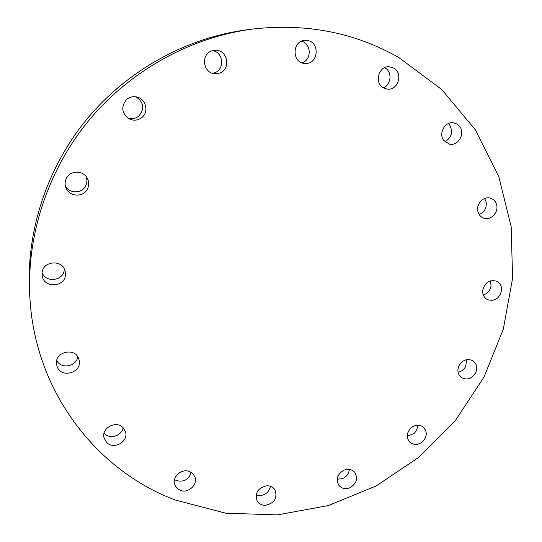 <?xml version="1.0" encoding="UTF-8"?>
<svg xmlns="http://www.w3.org/2000/svg" width="542" height="542" viewBox="0 0 542 542"><rect width="100%" height="100%" fill="white"/><g stroke="black" fill="none" stroke-linecap="round" stroke-linejoin="round"><path stroke-width="0.81" d="M484.629 198.467L486.045 201.597C486.96 207.681 484.677 212.003 479.209 214.564M496.614 204.788C498.85 212.383 490.686 220.838 483.728 218.121C480.788 217.03 478.857 214.883 477.942 211.665C475.713 204.226 483.545 195.791 490.469 198.169C493.62 199.199 495.666 201.407 496.614 204.788M490.408 280.851L491.045 285.871C490.198 290.519 487.617 293.561 483.308 294.997M501.519 290.851C499.223 298.73 494.514 301.65 487.38 299.604C483.952 297.626 482.407 294.475 482.753 290.139C484.941 282.402 489.562 279.421 496.614 281.217C500.246 283.154 501.878 286.366 501.519 290.851M466.689 359.651L465.666 366.48C463.918 369.61 461.377 371.487 458.044 372.117M475.476 373.16C471.594 378.912 466.899 380.369 461.398 377.53C457.719 374.4 456.96 370.355 459.135 365.389C462.909 359.739 467.522 358.221 472.976 360.843C476.865 363.953 477.698 368.059 475.476 373.16M417.53 425.165C417.631 428.37 416.452 431.141 414.007 433.492L407.252 436.249M422.679 441.622C418.126 445.178 413.824 445.355 409.779 442.143C406.127 437.59 406.5 432.875 410.883 427.99C415.321 424.515 419.549 424.271 423.566 427.272C427.435 431.825 427.143 436.608 422.679 441.622M349.333 469.406C348.865 473.674 346.602 476.75 342.53 478.633L337.171 479.27M349.719 487.834C345.281 489.385 341.656 488.538 338.858 485.307C335.633 479.074 337.388 473.999 344.129 470.09C348.425 468.593 351.975 469.358 354.773 472.38C358.248 478.64 356.568 483.796 349.719 487.834M270.492 486.323C269.205 491.899 265.655 494.988 259.842 495.598L256.156 494.948M265.309 505.347C261.61 505.3 258.873 503.782 257.091 500.808C254.794 492.671 258.114 487.658 267.05 485.767C270.587 485.822 273.249 487.231 275.045 489.995C277.646 498.193 274.408 503.308 265.309 505.347M191.251 472.441C188.779 479.575 183.86 482.305 176.482 480.625L174.538 479.589M180.181 490.273L176.936 488.173L174.876 484.982C171.496 477.224 181.678 467.997 189.619 471.608L192.674 473.559L194.7 476.479C198.514 484.223 188.325 493.904 180.181 490.273M123.129 427.74C121.896 435.795 109.992 439.576 104.504 433.614L104.091 433.166M106.611 442.421L104.037 437.834C101.178 428.024 116.252 420.03 123.075 427.685L125.466 431.703C128.949 441.534 113.725 450.233 106.611 442.421M57.14 366.609L56.551 364.305C54.281 352.036 74.864 346.86 78.685 358.675L79.132 360.173C82.391 372.578 61.28 378.831 57.14 366.609M64.288 268.852L64.274 269.191C64.308 280.661 45.833 283.581 42.134 272.626M42.059 273.459C42.032 260.783 62.94 258.94 65.209 271.339L65.487 274.347C65.46 287.606 43.224 288.581 42.134 275.282L42.059 273.459M86.043 176.441C87.276 179.544 87.201 182.6 85.812 185.608C82.337 193.616 69.552 193.982 65.406 186.13M66.239 178.603C69.782 170.439 82.709 169.992 87.025 177.823C89.057 181.401 89.24 185.039 87.574 188.745C83.739 197.661 69.139 197.044 65.914 187.742C64.749 184.639 64.857 181.59 66.239 178.603M136.022 96.828C143.793 102.275 144.782 108.651 138.989 115.947C135.663 118.657 131.93 119.355 127.79 118.027M126.604 99.484C129.836 96.835 133.488 96.07 137.553 97.187C146.157 99.477 148.894 111.862 142.072 117.357C138.115 120.493 133.799 120.995 129.138 118.847C121.611 113.176 120.771 106.72 126.604 99.484M212.566 50.663C223.677 52.147 224.977 69.959 214.266 72.879L212.593 73.278M212.125 50.799L214.984 50.277C227.735 49.112 231.441 69.837 219.178 73.211L214.998 73.726C202.965 73.502 200.445 53.97 212.125 50.799M301.555 41.219C311.514 43.577 311.806 60.006 302.009 62.818M306.677 40.42C320.126 41.212 318.832 64.234 305.451 63.455L304.631 63.414C291.711 62.838 291.975 40.664 304.983 40.393L306.677 40.42M448.356 123.556L449.643 124.958C453.288 132.024 451.696 137.607 444.88 141.713M459.65 126.469C465.49 133.576 458.153 146.279 449.474 144.125L443.878 140.581C438.112 133.691 444.968 121.103 453.573 122.804L456.953 124.016L459.65 126.469M384.63 67.689L384.867 67.818C392.449 71.686 391.378 84.931 383.302 87.757M393.621 68.014C403.39 72.96 398.275 90.548 387.523 89.118L383.567 87.912C374.034 83.224 378.445 65.982 389.027 66.747L393.621 68.014M29.959 298.662L29.6 292.904C25.948 232.071 46.612 168.128 87.045 118.942C127.743 69.972 186.658 37.642 247.091 29.783L252.816 29.044C306.257 23.015 354.949 32.527 398.892 57.594L441.696 89.491L475.361 129.87L498.721 176.394L511.167 226.671L512.59 278.344L503.301 329.204L483.945 377.185L455.449 420.409L419.013 457.191L376.04 486.018L328.195 505.605L277.341 514.9L225.594 513.159L175.256 500.009C96.611 470.598 35.25 391.873 29.959 298.662C26.219 236.4 47.405 170.865 88.861 120.439C130.581 70.23 190.96 37.093 252.816 29.044M77.716 356.758C76.659 366.575 61.097 369.461 56.727 360.586"/></g></svg>
